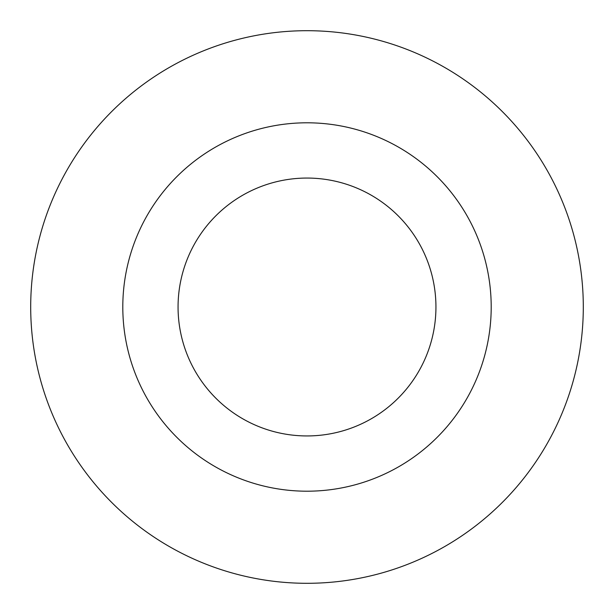 <?xml version="1.0" encoding="UTF-8"?>
<svg xmlns="http://www.w3.org/2000/svg" width="614" height="614" viewBox="0 0 614 614"><rect width="100%" height="100%" fill="white"/><g stroke="black" fill="none" stroke-linecap="round" stroke-linejoin="round"><path stroke-width="0.92" d="M435.94 307A128.94 128.94 0 0 0 307 178.06A128.94 128.94 0 0 0 178.06 307A128.94 128.94 0 0 0 307 435.94A128.94 128.94 0 0 0 435.94 307A128.94 128.94 0 0 1 307 435.94A128.94 128.94 0 0 1 178.06 307M583.3 307A276.3 276.3 0 0 0 307 30.7A276.3 276.3 0 0 0 30.7 307A276.3 276.3 0 0 0 307 583.3A276.3 276.3 0 0 0 583.3 307M307 491.2A184.2 184.2 0 0 0 491.2 307A184.2 184.2 0 0 0 307 122.8A184.2 184.2 0 0 0 122.8 307A184.2 184.2 0 0 0 307 491.2"/></g></svg>
